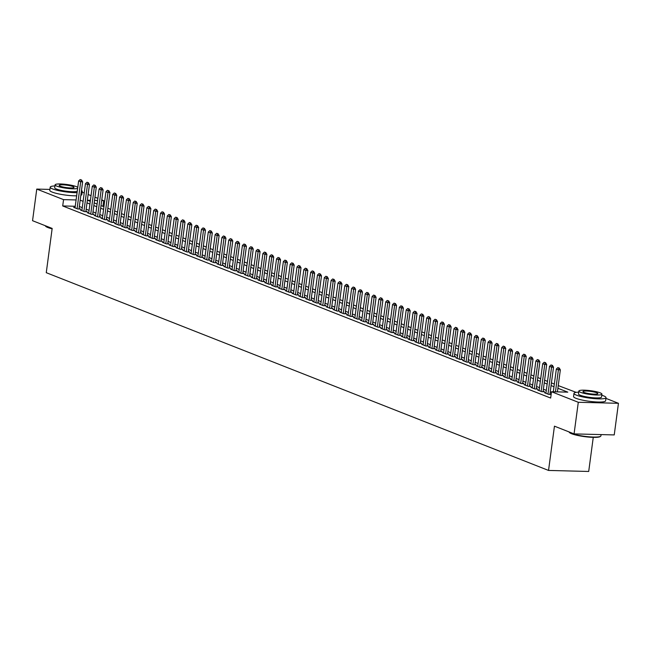 <?xml version="1.0" encoding="UTF-8"?>
<svg xmlns="http://www.w3.org/2000/svg" width="651" height="651" viewBox="0 0 651 651"><rect width="100%" height="100%" fill="white"/><g stroke="black" fill="none" stroke-linecap="round" stroke-linejoin="round"><path stroke-width="0.98" d="M593.256 437.358L588.707 471.462L548.541 470.437L46.262 272.688L52.17 228.42L32.55 220.697L36.765 189.083L49.899 189.417M82.156 192.159L84.215 192.973M88.121 194.511L91.034 195.658M94.948 197.196L97.862 198.343M101.776 199.881L103.721 200.646L101.678 200.598M102.956 206.343L103.721 200.646M605.926 398.371L618.45 403.303L578.291 402.277L551.503 391.731L567.786 392.146L557.891 388.256M578.291 402.277L574.068 433.9L614.235 434.925L618.45 403.303M545.994 392.789L544.537 392.748L548.63 394.36L551.145 394.425M539.166 390.104L537.71 390.063L541.811 391.674L544.521 391.747L543.137 391.202M532.339 387.41L530.89 387.378L534.984 388.989L537.693 389.054L536.31 388.509M525.52 384.725L524.063 384.692L528.156 386.303L530.874 386.368L529.483 385.823M518.692 382.039L517.236 381.999L521.337 383.618L524.047 383.683L522.663 383.138M511.865 379.354L510.417 379.313L514.51 380.925L517.228 380.998L515.836 380.453M505.046 376.669L503.589 376.628L507.682 378.239L510.4 378.312L509.017 377.767M498.218 373.975L496.77 373.943L500.863 375.554L503.573 375.627L502.19 375.074M491.399 371.29L489.943 371.257L494.036 372.868L496.754 372.933L495.362 372.388M484.572 368.604L483.115 368.572L487.208 370.183L489.926 370.248L488.543 369.703M477.744 365.919L476.296 365.878L480.389 367.498L483.099 367.563L481.716 367.018M470.925 363.234L469.469 363.193L473.562 364.804L476.28 364.877L474.888 364.332M464.098 360.548L462.641 360.508L466.743 362.119L469.452 362.192L468.069 361.647M457.271 357.855L455.822 357.822L459.915 359.433L462.625 359.498L461.242 358.953M450.451 355.169L448.995 355.137L453.088 356.748L455.806 356.813L454.414 356.268M443.624 352.484L442.167 352.451L446.269 354.063L448.978 354.128L447.595 353.583M436.797 349.799L435.348 349.758L439.441 351.369L442.151 351.442L440.768 350.897M429.977 347.113L428.521 347.073L432.614 348.684L435.332 348.757L433.948 348.212M423.15 344.428L421.702 344.387L425.795 345.998L428.504 346.072L427.121 345.526M416.331 341.734L414.874 341.702L418.967 343.313L421.685 343.378L420.294 342.833M409.503 339.049L408.047 339.016L412.14 340.628L414.858 340.693L413.475 340.147M402.676 336.364L401.228 336.323L405.321 337.942L408.031 338.007L406.647 337.462M395.857 333.678L394.4 333.637L398.493 335.249L401.211 335.322L399.82 334.777M389.029 330.993L387.573 330.952L391.674 332.563L394.384 332.637L393.001 332.091M382.202 328.299L380.754 328.267L384.847 329.878L387.557 329.951L386.173 329.398M375.383 325.614L373.926 325.581L378.019 327.193L380.737 327.258L379.346 326.712M368.556 322.929L367.099 322.896L371.2 324.507L373.91 324.572L372.527 324.027M361.728 320.243L360.28 320.202L364.373 321.814L367.083 321.887L365.699 321.342M354.909 317.558L353.452 317.517L357.545 319.128L360.263 319.202L358.872 318.656M348.082 314.872L346.625 314.832L350.726 316.443L353.436 316.516L352.053 315.971M341.254 312.179L339.806 312.146L343.899 313.758L346.617 313.823L345.225 313.277M334.435 309.494L332.978 309.461L337.072 311.072L339.789 311.137L338.406 310.592M327.608 306.808L326.159 306.767L330.252 308.387L332.962 308.452L331.579 307.907M320.788 304.123L319.332 304.082L323.425 305.693L326.143 305.767L324.751 305.221M313.961 301.437L312.504 301.397L316.598 303.008L319.315 303.081L317.932 302.536M307.134 298.752L305.685 298.711L309.778 300.323L312.488 300.396L311.105 299.851M300.314 296.059L298.858 296.026L302.951 297.637L305.669 297.702L304.277 297.157M293.487 293.373L292.03 293.341L296.132 294.952L298.842 295.017L297.458 294.472M286.66 290.688L285.211 290.647L289.304 292.266L292.014 292.332L290.631 291.786M279.84 288.002L278.384 287.962L282.477 289.573L285.195 289.646L283.803 289.101M273.013 285.317L271.557 285.276L275.658 286.888L278.368 286.961L276.984 286.416M266.186 282.624L264.737 282.591L268.83 284.202L271.54 284.275L270.157 283.722M259.367 279.938L257.91 279.906L262.003 281.517L264.721 281.582L263.338 281.037M252.539 277.253L251.091 277.22L255.184 278.831L257.894 278.897L256.51 278.351M245.72 274.567L244.263 274.527L248.356 276.138L251.074 276.211L249.683 275.666M238.893 271.882L237.436 271.841L241.529 273.453L244.247 273.526L242.864 272.981M232.065 269.197L230.617 269.156L234.71 270.767L237.42 270.84L236.036 270.295M225.246 266.503L223.789 266.471L227.883 268.082L230.6 268.147L229.209 267.602M218.419 263.818L216.962 263.785L221.063 265.396L223.773 265.462L222.39 264.916M211.591 261.132L210.143 261.092L214.236 262.711L216.946 262.776L215.562 262.231M204.772 258.447L203.315 258.406L207.409 260.018L210.127 260.091L208.735 259.546M197.945 255.762L196.488 255.721L200.589 257.332L203.299 257.405L201.916 256.86M191.117 253.076L189.669 253.036L193.762 254.647L196.472 254.72L195.088 254.175M184.298 250.383L182.841 250.35L186.935 251.961L189.653 252.027L188.261 251.481M177.471 247.697L176.014 247.665L180.115 249.276L182.825 249.341L181.442 248.796M170.643 245.012L169.195 244.971L173.288 246.591L176.006 246.656L174.614 246.111M163.824 242.327L162.368 242.286L166.461 243.897L169.179 243.97L167.795 243.425M156.997 239.641L155.548 239.601L159.641 241.212L162.351 241.285L160.968 240.74M150.178 236.948L148.721 236.915L152.814 238.526L155.532 238.591L154.141 238.046M143.35 234.262L141.894 234.23L145.987 235.841L148.705 235.906L147.321 235.361M136.523 231.577L135.074 231.544L139.168 233.156L141.877 233.221L140.494 232.676M129.704 228.892L128.247 228.851L132.34 230.462L135.058 230.535L133.667 229.99M122.876 226.206L121.42 226.166L125.521 227.777L128.231 227.85L126.847 227.305M116.049 223.521L114.6 223.48L118.694 225.091L121.403 225.165L120.02 224.619M109.23 220.827L107.773 220.795L111.866 222.406L114.584 222.471L113.193 221.926M102.402 218.142L100.946 218.109L105.047 219.721L107.757 219.786L106.373 219.241M95.575 215.457L94.126 215.416L98.22 217.035L100.929 217.1L99.546 216.555M88.756 212.771L87.299 212.731L91.392 214.342L94.11 214.415L92.727 213.87M81.928 210.086L80.48 210.045L84.573 211.656L87.283 211.73L85.899 211.184M75.256 206.269L62.708 205.952L550.656 398.054L551.503 391.731M551.421 392.358L550.225 391.894M546.319 390.356L543.398 389.208M539.492 387.662L536.579 386.515M532.664 384.977L529.751 383.83M525.845 382.292L522.932 381.144M519.018 379.606L516.105 378.459M512.191 376.921L509.277 375.773M505.371 374.235L502.458 373.088M498.544 371.542L495.631 370.395M491.717 368.857L488.803 367.709M484.897 366.171L481.984 365.024M478.07 363.486L475.157 362.338M471.251 360.8L468.329 359.653M464.423 358.107L461.51 356.96M457.596 355.422L454.683 354.274M450.777 352.736L447.855 351.589M443.949 350.051L441.036 348.903M437.122 347.365L434.209 346.218M430.303 344.68L427.39 343.533M423.475 341.987L420.562 340.839M416.648 339.301L413.735 338.154M409.829 336.616L406.916 335.468M403.002 333.93L400.088 332.783M396.182 331.245L393.261 330.098M389.355 328.56L386.442 327.404M382.528 325.866L379.614 324.719M375.708 323.181L372.787 322.033M368.881 320.495L365.968 319.348M362.054 317.81L359.14 316.663M355.234 315.125L352.321 313.977M348.407 312.431L345.494 311.284M341.58 309.746L338.666 308.598M334.76 307.06L331.847 305.913M327.933 304.375L325.02 303.228M321.106 301.69L318.193 300.542M314.287 299.004L311.373 297.857M307.459 296.311L304.546 295.163M300.64 293.625L297.719 292.478M293.813 290.94L290.899 289.793M286.985 288.255L284.072 287.107M280.166 285.569L277.245 284.422M273.339 282.876L270.425 281.728M266.511 280.19L263.598 279.043M259.692 277.505L256.779 276.358M252.865 274.82L249.951 273.672M246.037 272.134L243.124 270.987M239.218 269.449L236.305 268.302M232.391 266.755L229.477 265.608M225.571 264.07L222.65 262.923M218.744 261.385L215.831 260.237M211.917 258.699L209.004 257.552M205.098 256.014L202.176 254.866M198.27 253.329L195.357 252.181M191.443 250.635L188.53 249.488M184.624 247.95L181.71 246.802M177.796 245.264L174.883 244.117M170.969 242.579L168.056 241.431M164.15 239.893L161.236 238.746M157.322 237.2L154.409 236.053M150.495 234.515L147.582 233.367M143.676 231.829L140.762 230.682M136.848 229.144L133.935 227.996M130.029 226.458L127.108 225.311M123.202 223.773L120.289 222.626M116.374 221.08L113.461 219.932M109.555 218.394L106.634 217.247M102.728 215.709L99.815 214.561M95.9 213.023L92.987 211.876M89.081 210.338L86.168 209.191M82.254 207.653L79.341 206.505M75.109 207.392L73.653 207.36L77.746 208.971L80.464 209.044L79.072 208.491M551.153 394.351L549.957 393.888M574.068 433.9L554.449 426.169L548.541 470.437M62.708 205.952L63.554 199.629L36.765 189.083M76.102 199.947L63.554 199.629M553.985 386.718L551.072 385.571M547.157 384.025L544.244 382.878M540.338 381.34L537.417 380.192M533.511 378.654L530.598 377.507M526.683 375.969L523.77 374.821M519.864 373.283L516.951 372.136M513.037 370.598L510.124 369.451M506.209 367.905L503.296 366.757M499.39 365.219L496.477 364.072M492.563 362.534L489.65 361.386M485.744 359.848L482.822 358.701M478.916 357.163L476.003 356.016M472.089 354.478L469.176 353.33M465.27 351.784L462.348 350.637M458.442 349.099L455.529 347.951M451.615 346.413L448.702 345.266M444.796 343.728L441.883 342.581M437.968 341.043L435.055 339.895M431.141 338.349L428.228 337.202M424.322 335.664L421.409 334.516M417.494 332.978L414.581 331.831M410.667 330.293L407.754 329.146M403.848 327.608L400.935 326.46M397.02 324.922L394.107 323.775M390.201 322.229L387.28 321.081M383.374 319.543L380.461 318.396M376.547 316.858L373.633 315.711M369.727 314.173L366.806 313.025M362.9 311.487L359.987 310.34M356.073 308.802L353.159 307.654M349.253 306.108L346.34 304.961M342.426 303.423L339.513 302.276M335.599 300.738L332.685 299.59M328.779 298.052L325.866 296.905M321.952 295.367L319.039 294.219M315.133 292.673L312.211 291.526M308.305 289.988L305.392 288.841M301.478 287.303L298.565 286.155M294.659 284.617L291.738 283.47M287.832 281.932L284.918 280.784M281.004 279.246L278.091 278.099M274.185 276.553L271.272 275.406M267.358 273.868L264.444 272.72M260.53 271.182L257.617 270.035M253.711 268.497L250.798 267.349M246.884 265.811L243.97 264.664M240.056 263.126L237.143 261.979M233.237 260.433L230.324 259.285M226.41 257.747L223.496 256.6M219.59 255.062L216.669 253.914M212.763 252.376L209.85 251.229M205.936 249.691L203.022 248.544M199.116 246.998L196.195 245.85M192.289 244.312L189.376 243.165M185.462 241.627L182.549 240.479M178.643 238.941L175.729 237.794M171.815 236.256L168.902 235.109M164.988 233.571L162.075 232.423M158.169 230.877L155.255 229.73M151.341 228.192L148.428 227.044M144.522 225.506L141.601 224.359M137.695 222.821L134.781 221.674M130.867 220.136L127.954 218.988M124.048 217.442L121.127 216.295M117.221 214.757L114.307 213.609M110.393 212.071L107.48 210.924M103.574 209.386L100.661 208.239M96.747 206.701L93.834 205.553M89.919 204.015L87.006 202.868M83.1 201.322L80.187 200.174M558.249 385.595L576.184 392.366M90.416 200.313L87.437 200.231L90.277 201.354M94.183 202.892L97.105 204.04M101.011 205.578L103.924 206.725M107.838 208.263L110.751 209.41M114.657 210.957L117.579 212.104M121.485 213.642L124.398 214.789M128.312 216.327L131.225 217.475M135.131 219.013L138.045 220.16M141.959 221.698L144.872 222.845M148.786 224.392L151.699 225.539M155.605 227.077L158.519 228.224M162.433 229.762L165.346 230.91M169.26 232.448L172.173 233.595M176.079 235.133L178.992 236.28M182.907 237.818L185.82 238.966M189.726 240.512L192.647 241.659M196.553 243.197L199.466 244.345M203.381 245.883L206.294 247.03M210.2 248.568L213.121 249.715M217.027 251.253L219.94 252.401M223.854 253.947L226.768 255.094M230.674 256.632L233.587 257.78M237.501 259.318L240.414 260.465M244.328 262.003L247.242 263.15M251.148 264.688L254.061 265.836M257.975 267.374L260.888 268.521M264.794 270.067L267.716 271.215M271.622 272.753L274.535 273.9M278.449 275.438L281.362 276.585M285.268 278.123L288.19 279.271M292.096 280.809L295.009 281.956M298.923 283.494L301.836 284.642M305.742 286.188L308.655 287.335M312.57 288.873L315.483 290.02M319.397 291.558L322.31 292.706M326.216 294.244L329.129 295.391M333.043 296.929L335.957 298.077M339.871 299.623L342.784 300.77M346.69 302.308L349.603 303.456M353.517 304.993L356.431 306.141M360.337 307.679L363.258 308.826M367.164 310.364L370.077 311.512M373.991 313.05L376.905 314.197M380.811 315.743L383.732 316.891M387.638 318.429L390.551 319.576M394.465 321.114L397.379 322.261M401.285 323.799L404.198 324.947M408.112 326.485L411.025 327.632M414.939 329.17L417.852 330.317M421.758 331.864L424.672 333.011M428.586 334.549L431.499 335.696M435.405 337.234L438.326 338.382M442.232 339.92L445.146 341.067M449.06 342.605L451.973 343.752M455.879 345.299L458.8 346.446M462.706 347.984L465.62 349.131M469.534 350.669L472.447 351.817M476.353 353.355L479.266 354.502M483.18 356.04L486.094 357.187M490.008 358.725L492.921 359.873M496.827 361.419L499.74 362.566M503.654 364.104L506.568 365.252M510.482 366.79L513.395 367.937M517.301 369.475L520.214 370.622M524.128 372.16L527.041 373.308M530.947 374.846L533.869 376.001M537.775 377.539L540.688 378.687M544.602 380.225L547.515 381.372M551.421 382.91L554.343 384.057M97.577 200.492L94.517 200.418M81.204 179.945L80.179 179.538L81.204 179.945L80.683 181.767L82.636 181.816L79.007 209.004M75.036 207.905L78.633 180.962L80.683 181.767L77.087 208.711M80.179 179.538L78.633 180.962M82.636 181.816L81.53 179.953M52.113 228.826A15.779 2.571 -172.4 0 1 47.84 227.525A15.779 2.571 -172.4 0 1 45.603 226.231L45.269 225.807A16.169 2.637 7.6 0 0 47.564 227.142A16.169 2.637 7.6 0 0 52.153 228.525M54.936 185.942A16.169 2.637 7.6 0 0 50.208 187.154A16.169 2.637 7.6 0 0 52.658 188.945A16.169 2.637 7.6 0 0 77.07 192.655M50.208 187.154L49.785 190.312A16.169 2.637 7.6 0 0 52.235 192.11A16.169 2.637 7.6 0 0 76.647 195.821M77.257 191.288A11.637 1.896 -172.4 0 1 67.737 191.386A11.637 1.896 -172.4 0 1 56.458 189.042A11.637 1.896 -172.4 0 1 54.692 187.748L55.083 184.843A11.637 1.896 7.6 0 0 56.849 186.129A11.637 1.896 7.6 0 0 68.127 188.473A11.637 1.896 7.6 0 0 77.64 188.375M77.778 187.35A11.637 1.896 7.6 0 0 76.387 186.634A11.637 1.896 7.6 0 0 63.538 184.135A11.637 1.896 7.6 0 0 55.083 184.843M60.323 186.219A7.503 1.221 7.6 0 0 68.599 187.83A7.503 1.221 7.6 0 0 74.051 187.374A7.503 1.221 7.6 0 0 72.912 186.544A7.503 1.221 7.6 0 0 64.636 184.933A7.503 1.221 7.6 0 0 59.184 185.389A7.503 1.221 7.6 0 0 60.323 186.219M80.83 195.333A16.169 2.637 7.6 0 0 81.831 194.592L82.254 191.427A16.169 2.637 7.6 0 0 81.481 190.458M81.253 192.167A16.169 2.637 7.6 0 0 82.254 191.427M600.653 436.243L600.222 436.561A15.779 2.571 -172.4 0 1 587.763 437.008A15.779 2.571 -172.4 0 1 571.611 433.737A15.779 2.571 -172.4 0 1 569.373 432.443L569.047 432.02A16.169 2.637 7.6 0 0 571.342 433.354A16.169 2.637 7.6 0 0 587.886 436.699A16.169 2.637 7.6 0 0 600.653 436.243A16.169 2.637 7.6 0 0 600.93 435.836L601.101 434.583M578.706 392.154A16.169 2.637 7.6 0 0 573.979 393.367A16.169 2.637 7.6 0 0 576.436 395.157A16.169 2.637 7.6 0 0 594.273 398.624A16.169 2.637 7.6 0 0 606.024 397.639A16.169 2.637 7.6 0 0 603.575 395.849A16.169 2.637 7.6 0 0 601.784 395.23M573.979 393.367L573.555 396.532A16.169 2.637 7.6 0 0 576.013 398.322A16.169 2.637 7.6 0 0 593.85 401.781A16.169 2.637 7.6 0 0 605.601 400.804L606.024 397.639M601.931 394.132L601.54 397.045A11.637 1.896 -172.4 0 1 593.077 397.753A11.637 1.896 -172.4 0 1 580.236 395.255A11.637 1.896 -172.4 0 1 578.462 393.969L578.853 391.056A11.637 1.896 7.6 0 0 580.619 392.35A11.637 1.896 7.6 0 0 593.468 394.84A11.637 1.896 7.6 0 0 601.931 394.132A11.637 1.896 7.6 0 0 600.157 392.846A11.637 1.896 7.6 0 0 587.316 390.348A11.637 1.896 7.6 0 0 578.853 391.056M584.093 392.431A7.503 1.221 7.6 0 0 592.369 394.042A7.503 1.221 7.6 0 0 597.83 393.586A7.503 1.221 7.6 0 0 596.69 392.756A7.503 1.221 7.6 0 0 588.406 391.145A7.503 1.221 7.6 0 0 582.954 391.601A7.503 1.221 7.6 0 0 584.093 392.431M88.023 182.63L87.006 182.223L88.023 182.63L87.503 184.453L89.456 184.502L85.834 211.689M81.863 210.59L85.46 183.647L87.503 184.453L83.906 211.396M87.006 182.223L85.46 183.647M89.456 184.502L88.349 182.638M94.851 185.315L93.825 184.908L94.851 185.315L94.33 187.138L96.283 187.187L92.654 214.374M88.682 213.276L92.279 186.332L94.33 187.138L90.733 214.081M93.825 184.908L92.279 186.332M96.283 187.187L95.176 185.323M101.678 188.001L100.653 187.602L101.678 188.001L101.157 189.823L103.11 189.872L99.481 217.068M95.51 215.969L99.107 189.018L101.157 189.823L97.56 216.775M100.653 187.602L99.107 189.018M103.11 189.872L102.004 188.009M108.497 190.686L107.472 190.287L108.497 190.686L107.976 192.517L109.929 192.566L106.3 219.753M102.337 218.655L105.934 191.703L107.976 192.517L104.38 219.46M107.472 190.287L105.934 191.703M109.929 192.566L108.823 190.694M115.325 193.371L114.299 192.973L115.325 193.371L114.804 195.202L116.757 195.251L113.128 222.439M109.156 221.34L112.753 194.397L114.804 195.202L111.207 222.146M114.299 192.973L112.753 194.397M116.757 195.251L115.65 193.38M122.152 196.065L121.127 195.658L122.152 196.065L121.623 197.888L123.584 197.937L119.955 225.124M115.984 224.025L119.581 197.082L121.623 197.888L118.034 224.831M121.127 195.658L119.581 197.082M123.584 197.937L122.478 196.073M128.971 198.75L127.946 198.343L128.971 198.75L128.45 200.573L130.403 200.622L126.774 227.809M122.811 226.711L126.4 199.767L128.45 200.573L124.854 227.516M127.946 198.343L126.4 199.767M130.403 200.622L129.297 198.758M135.799 201.436L134.773 201.029L135.799 201.436L135.278 203.258L137.231 203.307L133.601 230.495M129.63 229.396L133.227 202.453L135.278 203.258L131.681 230.202M134.773 201.029L133.227 202.453M137.231 203.307L136.124 201.444M142.618 204.121L141.601 203.722L142.618 204.121L142.097 205.944L144.05 206.001L140.429 233.188M136.458 232.09L140.055 205.138L142.097 205.944L138.508 232.895M141.601 203.722L140.055 205.138M144.05 206.001L142.943 204.129M149.445 206.806L148.42 206.408L149.445 206.806L148.924 208.637L150.877 208.686L147.248 235.874M143.285 234.775L146.874 207.832L148.924 208.637L145.328 235.581M148.42 206.408L146.874 207.832M150.877 208.686L149.771 206.815M156.273 209.5L155.247 209.093L156.273 209.5L155.752 211.323L157.705 211.372L154.075 238.559M150.104 237.46L153.701 210.517L155.752 211.323L152.155 238.266M155.247 209.093L153.701 210.517M157.705 211.372L156.598 209.508M163.092 212.185L162.075 211.778L163.092 212.185L162.571 214.008L164.524 214.057L160.903 241.244M156.932 240.146L160.528 213.202L162.571 214.008L158.974 240.951M162.075 211.778L160.528 213.202M164.524 214.057L163.417 212.193M169.919 214.871L168.894 214.464L169.919 214.871L169.398 216.693L171.351 216.742L167.722 243.93M163.759 242.831L167.348 215.888L169.398 216.693L165.802 243.637M168.894 214.464L167.348 215.888M171.351 216.742L170.245 214.879M176.746 217.556L175.721 217.157L176.746 217.556L176.226 219.379L178.179 219.428L174.549 246.615M170.578 245.517L174.175 218.573L176.226 219.379L172.629 246.33M175.721 217.157L174.175 218.573M178.179 219.428L177.072 217.564M183.566 220.241L182.54 219.843L183.566 220.241L183.045 222.072L184.998 222.121L181.377 249.309M177.406 248.21L181.002 221.259L183.045 222.072L179.448 249.016M182.54 219.843L181.002 221.259M184.998 222.121L183.891 220.25M190.393 222.927L189.368 222.528L190.393 222.927L189.872 224.758L191.825 224.807L188.196 251.994M184.225 250.895L187.822 223.952L189.872 224.758L186.276 251.701M189.368 222.528L187.822 223.952M191.825 224.807L190.719 222.935M197.22 225.62L196.195 225.213L197.22 225.62L196.692 227.443L198.653 227.492L195.023 254.679M191.052 253.581L194.649 226.638L196.692 227.443L193.103 254.386M196.195 225.213L194.649 226.638M198.653 227.492L197.546 225.628M204.04 228.306L203.014 227.899L204.04 228.306L203.519 230.129L205.472 230.177L201.843 257.365M197.88 256.266L201.476 229.323L203.519 230.129L199.922 257.072M203.014 227.899L201.476 229.323M205.472 230.177L204.365 228.314M210.867 230.991L209.842 230.584L210.867 230.991L210.346 232.814L212.299 232.863L208.67 260.05M204.699 258.952L208.296 232.008L210.346 232.814L206.749 259.757M209.842 230.584L208.296 232.008M212.299 232.863L211.193 230.999M217.686 233.676L216.669 233.278L217.686 233.676L217.165 235.499L219.118 235.556L215.497 262.744M211.526 261.645L215.123 234.694L217.165 235.499L213.577 262.451M216.669 233.278L215.123 234.694M219.118 235.556L218.02 233.685M224.514 236.362L223.488 235.963L224.514 236.362L223.993 238.193L225.946 238.242L222.316 265.429M218.354 264.33L221.942 237.387L223.993 238.193L220.396 265.136M223.488 235.963L221.942 237.387M225.946 238.242L224.839 236.37M231.341 239.047L230.316 238.648L231.341 239.047L230.82 240.878L232.773 240.927L229.144 268.114M225.173 267.016L228.77 240.073L230.82 240.878L227.223 267.821M230.316 238.648L228.77 240.073M232.773 240.927L231.666 239.063M238.16 241.741L237.143 241.334L238.16 241.741L237.639 243.564L239.592 243.612L235.971 270.8M232 269.701L235.597 242.758L237.639 243.564L234.043 270.507M237.143 241.334L235.597 242.758M239.592 243.612L238.486 241.749M244.988 244.426L243.962 244.019L244.988 244.426L244.467 246.249L246.42 246.298L242.79 273.485M238.827 272.387L242.416 245.443L244.467 246.249L240.87 273.192M243.962 244.019L242.416 245.443M246.42 246.298L245.313 244.434M251.815 247.111L250.79 246.705L251.815 247.111L251.294 248.934L253.247 248.983L249.618 276.17M245.647 275.072L249.243 248.129L251.294 248.934L247.697 275.878M250.79 246.705L249.243 248.129M253.247 248.983L252.14 247.12M258.634 249.797L257.617 249.398L258.634 249.797L258.113 251.62L260.066 251.677L256.445 278.864M252.474 277.765L256.071 250.814L258.113 251.62L254.517 278.571M257.617 249.398L256.071 250.814M260.066 251.677L258.96 249.805M265.462 252.482L264.436 252.083L265.462 252.482L264.941 254.313L266.894 254.362L263.264 281.549M259.293 280.451L262.89 253.508L264.941 254.313L261.344 281.256M264.436 252.083L262.89 253.508M266.894 254.362L265.787 252.49M272.289 255.176L271.264 254.769L272.289 255.176L271.768 256.999L273.721 257.047L270.092 284.235M266.121 283.136L269.717 256.193L271.768 256.999L268.171 283.942M271.264 254.769L269.717 256.193M273.721 257.047L272.614 255.184M279.108 257.861L278.083 257.454L279.108 257.861L278.587 259.684L280.54 259.733L276.911 286.92M272.948 285.822L276.545 258.878L278.587 259.684L274.991 286.627M278.083 257.454L276.545 258.878M280.54 259.733L279.434 257.869M285.935 260.546L284.91 260.14L285.935 260.546L285.415 262.369L287.368 262.418L283.738 289.605M279.767 288.507L283.364 261.564L285.415 262.369L281.818 289.313M284.91 260.14L283.364 261.564M287.368 262.418L286.261 260.555M292.763 263.232L291.738 262.833L292.763 263.232L292.234 265.055L294.195 265.103L290.566 292.291M286.595 291.192L290.191 264.249L292.234 265.055L288.645 292.006M291.738 262.833L290.191 264.249M294.195 265.103L293.088 263.24M299.582 265.917L298.557 265.518L299.582 265.917L299.061 267.748L301.014 267.797L297.385 294.984M293.422 293.886L297.011 266.934L299.061 267.748L295.464 294.691M298.557 265.518L297.011 266.934M301.014 267.797L299.908 265.925M306.409 268.603L305.384 268.204L306.409 268.603L305.889 270.434L307.842 270.482L304.212 297.67M300.241 296.571L303.838 269.628L305.889 270.434L302.292 297.377M305.384 268.204L303.838 269.628M307.842 270.482L306.735 268.611M313.229 271.296L312.211 270.889L313.229 271.296L312.708 273.119L314.661 273.168L311.04 300.355M307.069 299.257L310.665 272.313L312.708 273.119L309.119 300.062M312.211 270.889L310.665 272.313M314.661 273.168L313.554 271.304M320.056 273.981L319.031 273.575L320.056 273.981L319.535 275.804L321.488 275.853L317.859 303.04M313.896 301.942L317.485 274.999L319.535 275.804L315.938 302.748M319.031 273.575L317.485 274.999M321.488 275.853L320.382 273.99M326.883 276.667L325.858 276.26L326.883 276.667L326.363 278.49L328.316 278.538L324.686 305.726M320.715 304.627L324.312 277.684L326.363 278.49L322.766 305.433M325.858 276.26L324.312 277.684M328.316 278.538L327.209 276.675M333.703 279.352L332.685 278.954L333.703 279.352L333.182 281.175L335.135 281.232L331.514 308.419M327.543 307.321L331.139 280.369L333.182 281.175L329.585 308.126M332.685 278.954L331.139 280.369M335.135 281.232L334.028 279.36M340.53 282.038L339.505 281.639L340.53 282.038L340.009 283.869L341.962 283.917L338.333 311.105M334.37 310.006L337.959 283.063L340.009 283.869L336.412 310.812M339.505 281.639L337.959 283.063M341.962 283.917L340.855 282.046M347.357 284.731L346.332 284.324L347.357 284.731L346.837 286.554L348.79 286.603L345.16 313.79M341.189 312.692L344.786 285.748L346.837 286.554L343.24 313.497M346.332 284.324L344.786 285.748M348.79 286.603L347.683 284.739M354.177 287.416L353.151 287.01L354.177 287.416L353.656 289.239L355.609 289.288L351.988 316.476M348.016 315.377L351.613 288.434L353.656 289.239L350.059 316.183M353.151 287.01L351.613 288.434M355.609 289.288L354.502 287.425M361.004 290.102L359.979 289.695L361.004 290.102L360.483 291.925L362.436 291.974L358.807 319.161M354.836 318.062L358.432 291.119L360.483 291.925L356.886 318.868M359.979 289.695L358.432 291.119M362.436 291.974L361.329 290.11M367.831 292.787L366.806 292.389L367.831 292.787L367.302 294.61L369.263 294.659L365.634 321.846M361.663 320.748L365.26 293.804L367.302 294.61L363.714 321.553M366.806 292.389L365.26 293.804M369.263 294.659L368.157 292.795M374.65 295.473L373.625 295.074L374.65 295.473L374.13 297.295L376.083 297.352L372.453 324.54M368.49 323.441L372.087 296.49L374.13 297.295L370.533 324.247M373.625 295.074L372.087 296.49M376.083 297.352L374.976 295.481M381.478 298.158L380.453 297.759L381.478 298.158L380.957 299.989L382.91 300.038L379.281 327.225M375.31 326.127L378.906 299.183L380.957 299.989L377.36 326.932M380.453 297.759L378.906 299.183M382.91 300.038L381.803 298.166M388.297 300.852L387.28 300.445L388.297 300.852L387.776 302.674L389.729 302.723L386.108 329.911M382.137 328.812L385.734 301.869L387.776 302.674L384.188 329.618M387.28 300.445L385.734 301.869M389.729 302.723L388.631 300.86M395.124 303.537L394.099 303.13L395.124 303.537L394.604 305.36L396.557 305.409L392.927 332.596M388.964 331.497L392.553 304.554L394.604 305.36L391.007 332.303M394.099 303.13L392.553 304.554M396.557 305.409L395.45 303.545M401.952 306.222L400.926 305.815L401.952 306.222L401.431 308.045L403.384 308.094L399.755 335.281M395.784 334.183L399.38 307.239L401.431 308.045L397.834 334.988M400.926 305.815L399.38 307.239M403.384 308.094L402.277 306.23M408.771 308.908L407.754 308.509L408.771 308.908L408.25 310.73L410.203 310.779L406.582 337.975M402.611 336.868L406.208 309.925L408.25 310.73L404.662 337.682M407.754 308.509L406.208 309.925M410.203 310.779L409.097 308.916M415.598 311.593L414.573 311.194L415.598 311.593L415.078 313.424L417.031 313.473L413.401 340.66M409.438 339.562L413.027 312.61L415.078 313.424L411.481 340.367M414.573 311.194L413.027 312.61M417.031 313.473L415.924 311.601M422.426 314.278L421.4 313.88L422.426 314.278L421.905 316.109L423.858 316.158L420.229 343.346M416.258 342.247L419.854 315.304L421.905 316.109L418.308 343.053M421.4 313.88L419.854 315.304M423.858 316.158L422.751 314.287M429.245 316.972L428.228 316.565L429.245 316.972L428.724 318.795L430.677 318.844L427.056 346.031M423.085 344.932L426.682 317.989L428.724 318.795L425.127 345.738M428.228 316.565L426.682 317.989M430.677 318.844L429.57 316.98M436.072 319.657L435.047 319.25L436.072 319.657L435.552 321.48L437.505 321.529L433.875 348.716M429.904 347.618L433.501 320.674L435.552 321.48L431.955 348.423M435.047 319.25L433.501 320.674M437.505 321.529L436.398 319.665M442.9 322.343L441.874 321.936L442.9 322.343L442.379 324.165L444.332 324.214L440.703 351.402M436.731 350.303L440.328 323.36L442.379 324.165L438.782 351.109M441.874 321.936L440.328 323.36M444.332 324.214L443.225 322.351M449.719 325.028L448.694 324.629L449.719 325.028L449.198 326.851L451.151 326.908L447.522 354.095M443.559 352.997L447.156 326.045L449.198 326.851L445.601 353.802M448.694 324.629L447.156 326.045M451.151 326.908L450.044 325.036M456.546 327.713L455.521 327.315L456.546 327.713L456.025 329.544L457.978 329.593L454.349 356.781M450.378 355.682L453.975 328.739L456.025 329.544L452.429 356.488M455.521 327.315L453.975 328.739M457.978 329.593L456.872 327.722M463.374 330.407L462.348 330L463.374 330.407L462.845 332.23L464.806 332.279L461.177 359.466M457.205 358.367L460.802 331.424L462.845 332.23L459.256 359.173M462.348 330L460.802 331.424M464.806 332.279L463.699 330.415M470.193 333.092L469.168 332.685L470.193 333.092L469.672 334.915L471.625 334.964L467.996 362.151M464.033 361.053L467.621 334.109L469.672 334.915L466.075 361.858M469.168 332.685L467.621 334.109M471.625 334.964L470.518 333.1M477.02 335.778L475.995 335.371L477.02 335.778L476.499 337.6L478.452 337.649L474.823 364.837M470.852 363.738L474.449 336.795L476.499 337.6L472.903 364.544M475.995 335.371L474.449 336.795M478.452 337.649L477.346 335.786M483.839 338.463L482.822 338.064L483.839 338.463L483.319 340.286L485.272 340.335L481.65 367.522M477.679 366.423L481.276 339.48L483.319 340.286L479.73 367.237M482.822 338.064L481.276 339.48M485.272 340.335L484.165 338.471M490.667 341.148L489.642 340.75L490.667 341.148L490.146 342.971L492.099 343.028L488.47 370.216M484.507 369.117L488.095 342.166L490.146 342.971L486.549 369.923M489.642 340.75L488.095 342.166M492.099 343.028L490.992 341.157M497.494 343.834L496.469 343.435L497.494 343.834L496.973 345.665L498.926 345.714L495.297 372.901M491.326 371.802L494.923 344.859L496.973 345.665L493.377 372.608M496.469 343.435L494.923 344.859M498.926 345.714L497.82 343.842M504.313 346.527L503.296 346.12L504.313 346.527L503.793 348.35L505.746 348.399L502.124 375.586M498.153 374.488L501.75 347.544L503.793 348.35L500.196 375.293M503.296 346.12L501.75 347.544M505.746 348.399L504.639 346.535M511.141 349.213L510.115 348.806L511.141 349.213L510.62 351.035L512.573 351.084L508.944 378.272M504.981 377.173L508.569 350.23L510.62 351.035L507.023 377.979M510.115 348.806L508.569 350.23M512.573 351.084L511.466 349.221M517.968 351.898L516.943 351.491L517.968 351.898L517.447 353.721L519.4 353.77L515.771 380.957M511.8 379.858L515.397 352.915L517.447 353.721L513.851 380.664M516.943 351.491L515.397 352.915M519.4 353.77L518.294 351.906M524.787 354.583L523.762 354.185L524.787 354.583L524.267 356.406L526.22 356.463L522.598 383.651M518.627 382.552L522.224 355.601L524.267 356.406L520.67 383.358M523.762 354.185L522.224 355.601M526.22 356.463L525.113 354.592M531.615 357.269L530.589 356.87L531.615 357.269L531.094 359.1L533.047 359.149L529.418 386.336M525.447 385.237L529.043 358.294L531.094 359.1L527.497 386.043M530.589 356.87L529.043 358.294M533.047 359.149L531.94 357.277M538.442 359.954L537.417 359.555L538.442 359.954L537.913 361.785L539.874 361.834L536.245 389.021M532.274 387.923L535.871 360.98L537.913 361.785L534.325 388.728M537.417 359.555L535.871 360.98M539.874 361.834L538.768 359.97M545.261 362.648L544.236 362.241L545.261 362.648L544.741 364.47L546.694 364.519L543.064 391.707M539.101 390.608L542.698 363.665L544.741 364.47L541.144 391.414M544.236 362.241L542.698 363.665M546.694 364.519L545.587 362.656M552.089 365.333L551.063 364.926L552.089 365.333L551.568 367.156L553.521 367.205L549.892 394.392M545.92 393.294L549.517 366.35L551.568 367.156L547.971 394.099M551.063 364.926L549.517 366.35M553.521 367.205L552.414 365.341M558.908 368.018L557.891 367.612L558.908 368.018L558.387 369.841L560.34 369.89L557.411 391.886M553.309 391.78L556.345 369.036L558.387 369.841L555.458 391.837M557.891 367.612L556.345 369.036M560.34 369.89L559.242 368.027"/></g></svg>
